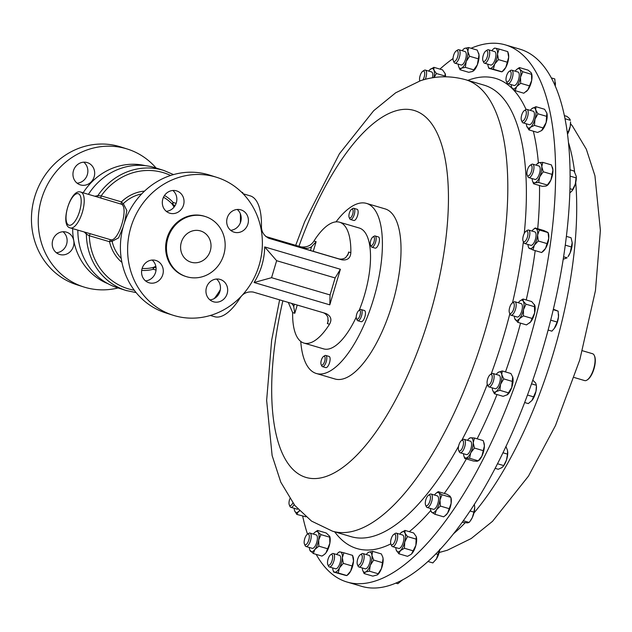<?xml version="1.0" encoding="UTF-8"?>
<svg xmlns="http://www.w3.org/2000/svg" width="632" height="632" viewBox="0 0 632 632"><rect width="100%" height="100%" fill="white"/><g stroke="black" fill="none" stroke-linecap="round" stroke-linejoin="round"><path stroke-width="0.95" d="M83.732 162.171A11.668 10.784 -72.4 0 1 87.279 174.843A11.668 10.784 -72.4 0 1 77.088 183.161M80.485 184.923A11.668 10.784 107.6 0 0 94.129 176.897A11.668 10.784 107.6 0 0 87.335 162.621A11.668 10.784 107.6 0 0 87.145 162.566A11.668 10.784 107.6 0 0 73.502 170.593A11.668 10.784 107.6 0 0 80.296 184.868A11.668 10.784 107.6 0 0 80.485 184.923M62.995 231.739A11.668 10.784 -72.4 0 1 66.542 244.41A11.668 10.784 -72.4 0 1 56.343 252.729M59.74 254.491A11.668 10.784 107.6 0 0 73.391 246.464A11.668 10.784 107.6 0 0 66.597 232.189A11.668 10.784 107.6 0 0 66.407 232.134A11.668 10.784 107.6 0 0 52.764 240.16A11.668 10.784 107.6 0 0 59.558 254.435A11.668 10.784 107.6 0 0 59.74 254.491M240.879 209.848A11.668 10.784 107.6 0 0 227.236 217.874A11.668 10.784 107.6 0 0 234.03 232.149A11.668 10.784 107.6 0 0 234.219 232.213A11.668 10.784 107.6 0 0 247.863 224.186A11.668 10.784 107.6 0 0 241.069 209.903A11.668 10.784 107.6 0 0 240.879 209.848M176.51 190.856A11.668 10.784 107.6 0 0 162.859 198.883A11.668 10.784 107.6 0 0 169.653 213.158A11.668 10.784 107.6 0 0 169.842 213.221A11.668 10.784 107.6 0 0 183.485 205.195A11.668 10.784 107.6 0 0 176.691 190.919A11.668 10.784 107.6 0 0 176.51 190.856M155.764 260.431A11.668 10.784 107.6 0 0 142.121 268.45A11.668 10.784 107.6 0 0 148.915 282.733A11.668 10.784 107.6 0 0 149.105 282.788A11.668 10.784 107.6 0 0 162.748 274.762A11.668 10.784 107.6 0 0 155.954 260.487A11.668 10.784 107.6 0 0 155.764 260.431M220.141 279.415A11.668 10.784 107.6 0 0 206.498 287.442A11.668 10.784 107.6 0 0 213.292 301.717A11.668 10.784 107.6 0 0 213.474 301.78A11.668 10.784 107.6 0 0 227.125 293.754A11.668 10.784 107.6 0 0 220.331 279.478A11.668 10.784 107.6 0 0 220.141 279.415M200.47 230.925A16.329 15.097 107.6 0 0 181.368 242.159A16.329 15.097 107.6 0 0 190.872 262.146A16.329 15.097 107.6 0 0 191.141 262.225A16.329 15.097 107.6 0 0 210.243 250.991A16.329 15.097 107.6 0 0 200.739 231.004A16.329 15.097 107.6 0 0 200.47 230.925M241.566 192.207L242.656 192.515L241.503 192.152M347.047 582.033L361.551 586.306A280 106.697 -73.6 0 0 541.853 352.143A280 106.697 -73.6 0 0 523.162 50.276A280 106.697 -73.6 0 0 519.986 49.193L505.489 44.919A280 106.697 106.4 0 1 537.824 309.372A280 106.697 106.4 0 1 375.337 580.99A280 106.697 106.4 0 1 347.047 582.033A280 106.697 106.4 0 1 316.19 554.383M584.482 380.527A13.999 5.333 -73.6 0 0 584.639 380.583A13.999 5.333 -73.6 0 0 587.096 380.014A13.999 5.333 -73.6 0 0 593.717 368.661A13.999 5.333 -73.6 0 0 594.317 355.54A13.999 5.333 -73.6 0 0 592.713 353.778A13.999 5.333 -73.6 0 0 592.555 353.723A13.999 5.333 -73.6 0 0 592.397 353.683M594.317 355.54L594.586 356.156A13.438 5.119 106.4 0 1 594.009 368.748A13.438 5.119 106.4 0 1 587.657 379.642L587.096 380.014M510.056 313.456A5.609 2.141 106.4 0 1 509.439 312.761A5.609 2.141 106.4 0 1 509.676 307.507A5.609 2.141 106.4 0 1 512.331 302.957A5.609 2.141 106.4 0 1 513.405 302.76A5.609 2.141 106.4 0 1 513.705 308.953A5.609 2.141 106.4 0 1 510.056 313.456M512.331 302.957L513.713 302.049A6.999 2.67 106.4 0 1 514.946 301.764A6.999 2.67 106.4 0 1 515.056 301.796A6.999 2.67 106.4 0 1 515.475 309.372A6.999 2.67 106.4 0 1 510.98 315.186A6.999 2.67 106.4 0 1 510.869 315.147A6.999 2.67 106.4 0 1 510.103 314.278L509.439 312.761M517.087 316.98A6.999 2.67 -73.6 0 0 517.197 317.019A6.999 2.67 -73.6 0 0 521.692 311.213A6.999 2.67 -73.6 0 0 521.266 303.637A6.999 2.67 -73.6 0 0 521.163 303.597A6.999 2.67 -73.6 0 0 521.044 303.565M529.158 175.459A5.609 2.141 106.4 0 1 527.207 175.159A5.609 2.141 106.4 0 1 527.365 170.182A5.609 2.141 106.4 0 1 529.837 165.552A5.609 2.141 106.4 0 1 530.098 165.355A5.609 2.141 106.4 0 1 532.049 168.578A5.609 2.141 106.4 0 1 529.158 175.459M530.098 165.355L531.48 164.439A6.999 2.67 106.4 0 1 532.713 164.154A6.999 2.67 106.4 0 1 533.716 169.85A6.999 2.67 106.4 0 1 530.303 177.055A6.999 2.67 106.4 0 1 528.747 177.584A6.999 2.67 106.4 0 1 527.87 176.676L527.207 175.159M528.747 177.584L534.964 179.417A6.999 2.67 -73.6 0 0 536.521 178.888A6.999 2.67 -73.6 0 0 539.933 171.683A6.999 2.67 -73.6 0 0 538.922 165.987L532.713 164.154M457.821 56.145A5.609 2.141 106.4 0 1 455.53 60.798A5.609 2.141 106.4 0 1 453.334 60.727A5.609 2.141 106.4 0 1 453.428 56.003A5.609 2.141 106.4 0 1 456.225 50.923A5.609 2.141 106.4 0 1 457.821 56.145M456.225 50.923L457.608 50.007A6.999 2.67 106.4 0 1 458.84 49.723A6.999 2.67 106.4 0 1 459.598 56.525A6.999 2.67 106.4 0 1 454.882 63.153A6.999 2.67 106.4 0 1 453.997 62.244L453.334 60.727M454.882 63.153L461.091 64.985A6.999 2.67 -73.6 0 0 465.816 58.357A6.999 2.67 -73.6 0 0 465.057 51.555L458.84 49.723M357.507 559.826A5.609 2.141 106.4 0 1 360.303 554.746A5.609 2.141 106.4 0 1 361.899 559.968A5.609 2.141 106.4 0 1 359.608 564.621A5.609 2.141 106.4 0 1 357.412 564.55A5.609 2.141 106.4 0 1 357.507 559.826M360.303 554.746L361.686 553.837A6.999 2.67 106.4 0 1 362.918 553.545A6.999 2.67 106.4 0 1 363.677 560.347A6.999 2.67 106.4 0 1 358.952 566.975A6.999 2.67 106.4 0 1 358.075 566.067L357.412 564.55M358.952 566.975L365.17 568.808A6.999 2.67 -73.6 0 0 369.894 562.18A6.999 2.67 -73.6 0 0 369.127 555.378L362.918 553.545M509.684 79.537A5.609 2.141 106.4 0 1 506.287 81.204A5.609 2.141 106.4 0 1 507.48 73.565A5.609 2.141 106.4 0 1 509.179 71.4A5.609 2.141 106.4 0 1 511.162 73.273A5.609 2.141 106.4 0 1 509.684 79.537M509.179 71.4L510.561 70.484A6.999 2.67 106.4 0 1 511.794 70.199A6.999 2.67 106.4 0 1 511.193 80.643A6.999 2.67 106.4 0 1 507.836 83.629A6.999 2.67 106.4 0 1 506.959 82.721L506.287 81.204M507.836 83.629L514.053 85.462A6.999 2.67 -73.6 0 0 517.411 82.476A6.999 2.67 -73.6 0 0 518.011 72.032L511.794 70.199M305.643 536.434A5.609 2.141 106.4 0 1 307.35 534.269A5.609 2.141 106.4 0 1 309.325 536.149A5.609 2.141 106.4 0 1 307.847 542.406A5.609 2.141 106.4 0 1 304.458 544.073A5.609 2.141 106.4 0 1 305.643 536.434M307.35 534.269L308.732 533.361A6.999 2.67 106.4 0 1 309.957 533.068A6.999 2.67 106.4 0 1 309.356 543.512A6.999 2.67 106.4 0 1 305.999 546.498A6.999 2.67 106.4 0 1 305.122 545.59L304.458 544.073M305.999 546.498L312.216 548.331A6.999 2.67 -73.6 0 0 315.573 545.345A6.999 2.67 -73.6 0 0 316.174 534.909L309.957 533.068M328.363 558.269A5.609 2.141 106.4 0 1 330.678 554.714A5.609 2.141 106.4 0 1 332.598 556.01A5.609 2.141 106.4 0 1 331.8 561.453A5.609 2.141 106.4 0 1 327.787 564.518A5.609 2.141 106.4 0 1 328.363 558.269M330.678 554.714L332.061 553.798A6.999 2.67 106.4 0 1 333.293 553.514A6.999 2.67 106.4 0 1 333.459 562.211A6.999 2.67 106.4 0 1 329.335 566.943A6.999 2.67 106.4 0 1 328.458 566.035L327.787 564.518M329.335 566.943L335.553 568.776A6.999 2.67 -73.6 0 0 339.676 564.044A6.999 2.67 -73.6 0 0 339.51 555.346L333.293 553.514M486.964 57.702A5.609 2.141 106.4 0 1 482.959 60.759A5.609 2.141 106.4 0 1 483.527 54.518A5.609 2.141 106.4 0 1 485.85 50.955A5.609 2.141 106.4 0 1 487.762 52.251A5.609 2.141 106.4 0 1 486.964 57.702M485.85 50.955L487.233 50.047A6.999 2.67 106.4 0 1 488.457 49.762A6.999 2.67 106.4 0 1 488.623 58.46A6.999 2.67 106.4 0 1 484.499 63.184A6.999 2.67 106.4 0 1 483.622 62.284L482.959 60.759M484.499 63.184L490.716 65.025A6.999 2.67 -73.6 0 0 494.84 60.293A6.999 2.67 -73.6 0 0 494.674 51.595L488.457 49.762M458.445 449.723A5.609 2.141 106.4 0 1 459.029 444.565A5.609 2.141 106.4 0 1 461.526 440.528A5.609 2.141 106.4 0 1 463.406 441.626A5.609 2.141 106.4 0 1 461.913 448.87A5.609 2.141 106.4 0 1 458.635 450.332A5.609 2.141 106.4 0 1 458.445 449.723M461.526 440.528L462.908 439.611A6.999 2.67 106.4 0 1 464.141 439.327A6.999 2.67 106.4 0 1 465.247 440.994A6.999 2.67 106.4 0 1 463.999 448.791A6.999 2.67 106.4 0 1 460.175 452.757A6.999 2.67 106.4 0 1 459.298 451.848L458.635 450.332M460.175 452.757L466.392 454.59A6.999 2.67 -73.6 0 0 470.208 450.624A6.999 2.67 -73.6 0 0 471.464 442.827A6.999 2.67 -73.6 0 0 470.35 441.16L464.141 439.327M425.289 503.262A5.609 2.141 106.4 0 1 428.488 495.243A5.609 2.141 106.4 0 1 430.479 497.526A5.609 2.141 106.4 0 1 428.528 504.178A5.609 2.141 106.4 0 1 425.597 505.047A5.609 2.141 106.4 0 1 425.289 503.262M428.488 495.243L429.871 494.327A6.999 2.67 106.4 0 1 431.095 494.042A6.999 2.67 106.4 0 1 432.351 497.179A6.999 2.67 106.4 0 1 430.558 504.36A6.999 2.67 106.4 0 1 427.137 507.472A6.999 2.67 106.4 0 1 426.26 506.564L425.597 505.047M427.137 507.472L433.354 509.305A6.999 2.67 -73.6 0 0 436.775 506.192A6.999 2.67 -73.6 0 0 438.569 499.011A6.999 2.67 -73.6 0 0 437.312 495.875L431.095 494.042M390.71 540.984A5.609 2.141 106.4 0 1 393.807 534.372A5.609 2.141 106.4 0 1 395.703 538.069A5.609 2.141 106.4 0 1 393.483 543.82A5.609 2.141 106.4 0 1 390.916 544.176A5.609 2.141 106.4 0 1 390.71 540.984M393.807 534.372L395.19 533.463A6.999 2.67 106.4 0 1 396.422 533.179A6.999 2.67 106.4 0 1 397.552 538.069A6.999 2.67 106.4 0 1 392.456 546.601A6.999 2.67 106.4 0 1 391.579 545.692L390.916 544.176M392.456 546.601L398.673 548.434A6.999 2.67 -73.6 0 0 403.769 539.902A6.999 2.67 -73.6 0 0 402.639 535.012L396.422 533.179M419.774 80.959A5.609 2.141 106.4 0 1 419.624 77.91A5.609 2.141 106.4 0 1 422.721 71.297A5.609 2.141 106.4 0 1 424.617 74.987A5.609 2.141 106.4 0 1 422.911 79.987M422.721 71.297L424.104 70.381A6.999 2.67 106.4 0 1 425.336 70.097A6.999 2.67 106.4 0 1 426.466 74.995A6.999 2.67 106.4 0 1 425.289 79.34M432.517 77.807A6.999 2.67 -73.6 0 0 432.683 76.828A6.999 2.67 -73.6 0 0 431.553 71.93L425.336 70.097M487.485 384.698A5.609 2.141 106.4 0 1 487.359 384.454A5.609 2.141 106.4 0 1 487.596 379.2A5.609 2.141 106.4 0 1 490.25 374.65A5.609 2.141 106.4 0 1 491.815 374.91A5.609 2.141 106.4 0 1 491.072 382.115A5.609 2.141 106.4 0 1 487.485 384.698M490.25 374.65L491.633 373.741A6.999 2.67 106.4 0 1 492.865 373.449A6.999 2.67 106.4 0 1 493.584 374.057A6.999 2.67 106.4 0 1 493.079 382.012A6.999 2.67 106.4 0 1 488.899 386.879A6.999 2.67 106.4 0 1 488.181 386.278A6.999 2.67 106.4 0 1 488.023 385.97L487.359 384.454M488.899 386.879L495.117 388.712A6.999 2.67 -73.6 0 0 499.296 383.845A6.999 2.67 -73.6 0 0 499.801 375.89A6.999 2.67 -73.6 0 0 499.075 375.282L492.865 373.449M524.331 241.78A5.609 2.141 106.4 0 1 523.091 241.061A5.609 2.141 106.4 0 1 523.328 235.807A5.609 2.141 106.4 0 1 525.982 231.257A5.609 2.141 106.4 0 1 526.432 231.043A5.609 2.141 106.4 0 1 527.752 235.704A5.609 2.141 106.4 0 1 524.331 241.78M525.982 231.257L527.365 230.348A6.999 2.67 106.4 0 1 527.925 230.072A6.999 2.67 106.4 0 1 528.597 230.056A6.999 2.67 106.4 0 1 529.395 236.708A6.999 2.67 106.4 0 1 525.303 243.47A6.999 2.67 106.4 0 1 524.631 243.486A6.999 2.67 106.4 0 1 523.754 242.577L523.091 241.061M524.631 243.486L530.848 245.319A6.999 2.67 -73.6 0 0 531.52 245.303A6.999 2.67 -73.6 0 0 535.612 238.548A6.999 2.67 -73.6 0 0 534.814 231.889L528.597 230.056M524.141 119.875A5.609 2.141 106.4 0 1 521.447 120.396A5.609 2.141 106.4 0 1 523.343 111.603A5.609 2.141 106.4 0 1 524.339 110.592A5.609 2.141 106.4 0 1 526.33 113.112A5.609 2.141 106.4 0 1 524.141 119.875M524.339 110.592L525.721 109.676A6.999 2.67 106.4 0 1 526.954 109.391A6.999 2.67 106.4 0 1 528.107 114.139A6.999 2.67 106.4 0 1 525.468 121.265A6.999 2.67 106.4 0 1 522.996 122.821A6.999 2.67 106.4 0 1 522.119 121.913L521.447 120.396M522.996 122.821L529.213 124.654A6.999 2.67 -73.6 0 0 531.686 123.098A6.999 2.67 -73.6 0 0 534.324 115.98A6.999 2.67 -73.6 0 0 533.171 111.224L526.954 109.391M292.829 502.938A5.609 2.141 106.4 0 1 291.984 504.368A5.609 2.141 106.4 0 1 289.298 504.881A5.609 2.141 106.4 0 1 289.835 498.727M294.077 504.549A6.999 2.67 106.4 0 1 293.319 505.758A6.999 2.67 106.4 0 1 290.839 507.306A6.999 2.67 106.4 0 1 289.962 506.398L289.298 504.881M156.08 168.009A72.325 66.866 107.6 0 0 127.466 149.073L120.649 146.916A72.325 66.866 107.6 0 0 119.48 146.561A72.325 66.866 107.6 0 0 34.879 196.315A72.325 66.866 107.6 0 0 76.986 284.811L83.803 286.975A72.325 66.866 107.6 0 0 84.972 287.331A72.325 66.866 107.6 0 0 118.097 287.955M127.466 149.073A72.325 66.866 107.6 0 0 126.297 148.718A72.325 66.866 107.6 0 0 41.688 198.472A72.325 66.866 107.6 0 0 83.803 286.975M145.336 165.655A62.062 57.386 107.6 0 0 83.155 192.8M72.664 228.626A62.062 57.386 107.6 0 0 107.954 283.697M358.842 310.581L360.066 309.767A5.83 2.22 106.4 0 1 361.093 309.53A5.83 2.22 106.4 0 1 361.196 309.569A5.83 2.22 106.4 0 1 361.528 315.897A5.83 2.22 106.4 0 1 357.791 320.716A5.83 2.22 106.4 0 1 357.68 320.677A5.83 2.22 106.4 0 1 357.056 319.966L356.472 318.615A4.598 1.754 106.4 0 1 356.669 314.309A4.598 1.754 106.4 0 1 358.842 310.581A4.598 1.754 106.4 0 1 359.734 310.423A4.598 1.754 106.4 0 1 359.956 315.526A4.598 1.754 106.4 0 1 356.962 319.184A4.598 1.754 106.4 0 1 356.472 318.615M361.006 321.664A5.83 2.22 -73.6 0 0 361.117 321.704A5.83 2.22 -73.6 0 0 364.854 316.877A5.83 2.22 -73.6 0 0 364.522 310.549A5.83 2.22 -73.6 0 0 364.419 310.51A5.83 2.22 -73.6 0 0 364.308 310.486M372.848 237.008L374.073 236.202A5.83 2.22 106.4 0 1 375.1 235.965A5.83 2.22 106.4 0 1 376.111 239.433A5.83 2.22 106.4 0 1 374.342 245.129A5.83 2.22 106.4 0 1 371.798 247.152A5.83 2.22 106.4 0 1 371.063 246.393L370.478 245.05A4.598 1.754 106.4 0 1 371.648 238.422A4.598 1.754 106.4 0 1 372.848 237.008A4.598 1.754 106.4 0 1 374.476 238.73A4.598 1.754 106.4 0 1 373.054 244.047A4.598 1.754 106.4 0 1 370.478 245.05M371.798 247.152L375.124 248.131A5.83 2.22 -73.6 0 0 377.667 246.109A5.83 2.22 -73.6 0 0 379.437 240.421A5.83 2.22 -73.6 0 0 378.426 236.945L375.1 235.965M323.505 356.488L324.73 355.682A5.83 2.22 106.4 0 1 325.757 355.445A5.83 2.22 106.4 0 1 326.752 359.047A5.83 2.22 106.4 0 1 322.454 366.631A5.83 2.22 106.4 0 1 321.72 365.873L321.127 364.53A4.598 1.754 106.4 0 1 320.922 362.278A4.598 1.754 106.4 0 1 323.505 356.488A4.598 1.754 106.4 0 1 325.101 359.15A4.598 1.754 106.4 0 1 323.331 364.119A4.598 1.754 106.4 0 1 321.127 364.53M322.454 366.631L325.78 367.611A5.83 2.22 -73.6 0 0 330.078 360.035A5.83 2.22 -73.6 0 0 329.082 356.424L325.757 355.445M351.518 209.358L352.743 208.544A5.83 2.22 106.4 0 1 353.77 208.307A5.83 2.22 106.4 0 1 354.765 211.918A5.83 2.22 106.4 0 1 350.468 219.494A5.83 2.22 106.4 0 1 349.733 218.743L349.141 217.392A4.598 1.754 106.4 0 1 348.935 215.149A4.598 1.754 106.4 0 1 351.518 209.358A4.598 1.754 106.4 0 1 353.114 212.012A4.598 1.754 106.4 0 1 351.345 216.981A4.598 1.754 106.4 0 1 349.141 217.392M350.468 219.494L353.794 220.481A5.83 2.22 -73.6 0 0 358.091 212.897A5.83 2.22 -73.6 0 0 357.096 209.287L353.77 208.307M336.019 221.872A88.67 33.788 106.4 0 1 336.564 221.153A88.67 33.788 106.4 0 1 366.521 203.409L385.141 208.9A88.67 33.788 106.4 0 1 399.558 270.543A88.67 33.788 106.4 0 1 364.925 361.235A88.67 33.788 106.4 0 1 334.968 378.987L316.348 373.496A88.67 33.788 106.4 0 1 300.753 341.43M366.521 203.409A88.67 33.788 106.4 0 1 380.938 265.045A88.67 33.788 106.4 0 1 346.304 355.745A88.67 33.788 106.4 0 1 316.348 373.496M204.808 216.381A31.505 29.127 -72.4 0 1 205.321 216.539A31.505 29.127 -72.4 0 1 223.665 255.091A31.505 29.127 -72.4 0 1 186.803 276.769A31.505 29.127 -72.4 0 1 186.29 276.618A31.505 29.127 -72.4 0 1 167.946 238.059A31.505 29.127 -72.4 0 1 204.808 216.381M186.29 276.618L185.476 276.358A31.505 29.127 -72.4 0 1 167.132 237.798A31.505 29.127 -72.4 0 1 203.994 216.12A31.505 29.127 -72.4 0 1 204.507 216.278L205.321 216.539M215.654 177.007A72.325 66.866 -72.4 0 1 216.823 177.371A72.325 66.866 -72.4 0 1 258.938 265.875A72.325 66.866 -72.4 0 1 174.329 315.629A72.325 66.866 -72.4 0 1 173.16 315.265A72.325 66.866 -72.4 0 1 131.045 226.77A72.325 66.866 -72.4 0 1 215.654 177.007M216.823 177.371L209.619 175.088A72.325 66.866 107.6 0 0 208.449 174.732A72.325 66.866 107.6 0 0 123.848 224.486A72.325 66.866 107.6 0 0 165.955 312.99L173.16 315.265M175.19 205.44L173.302 204.879L174.298 206.798M155.906 266.641L154.674 267.36A2.244 2.236 14.6 0 0 153.473 267.368L155.835 266.277M134.276 290.23A60.664 56.09 -72.4 0 1 89.302 235.744A2.244 0.853 -73.6 0 1 90.66 233.84L70.31 227.939A18.668 7.11 106.4 0 1 70.263 227.923M123.043 227.291L118.626 237.837L112.101 241.313A2.244 1.809 97 0 0 110.892 239.812C118.887 241.227 128.881 207.707 121.494 204.239L96.704 196.797M88.417 194.348A62.908 58.16 -72.4 0 1 154.429 167.504A62.908 58.16 -72.4 0 1 155.448 167.812L163.957 170.506A62.908 58.16 -72.4 0 0 162.938 170.198A62.908 58.16 -72.4 0 0 97.834 195.651L101.175 195.904A2.244 0.853 -73.6 0 0 101.27 198.274M174.053 207.106L172.299 204.223A2.244 0.75 137.9 0 1 173.176 202.501L176.131 203.37M307.515 534.159A280 106.697 106.4 0 1 302.673 516.131M439.912 69.109A280 106.697 106.4 0 1 453.041 58.555M471.061 48.261A280 106.697 106.4 0 1 477.2 45.954A280 106.697 106.4 0 1 505.489 44.919M329.793 304.845L254.096 282.512C260.882 271.642 264.421 259.784 264.697 246.93L340.395 269.264L329.793 304.845L330.062 294.947L335.134 277.954L276.634 260.7L271.57 277.693L330.062 294.947M323.434 348.825A63.003 24.008 -73.6 0 0 323.608 348.872A63.003 24.008 -73.6 0 0 356.219 317.146M359.189 310.352A63.003 24.008 -73.6 0 0 359.434 228.081A63.003 24.008 -73.6 0 0 359.26 228.026A63.003 24.008 -73.6 0 0 359.087 227.978M250.003 195.794A63.003 24.008 106.4 0 1 250.177 195.849A63.003 24.008 106.4 0 1 250.351 195.896A63.003 24.008 106.4 0 1 261.458 226.335C261.364 231.794 263.923 235.807 269.129 238.375L341.967 259.863C347.513 260.487 350.468 258.101 350.839 252.705A63.003 24.008 -73.6 0 0 339.732 222.267A63.003 24.008 -73.6 0 0 339.558 222.211A63.003 24.008 -73.6 0 0 313.962 241.021C311.062 245.603 306.725 247.547 300.95 246.875L265.772 236.494M242.656 192.515L243.178 193.827M240.318 213.655A63.003 24.008 106.4 0 1 240.35 222.796M220.331 289.693A63.003 24.008 106.4 0 1 214.272 298.549M288.318 302.42L292.632 312.579A63.003 24.008 -73.6 0 0 303.739 343.01A63.003 24.008 -73.6 0 0 303.913 343.065A63.003 24.008 -73.6 0 0 329.509 324.255C332.148 319.587 330.963 316.008 325.97 313.527L253.132 292.039C247.388 291.352 243.051 293.303 240.12 297.885A63.003 24.008 106.4 0 1 214.525 316.695A63.003 24.008 106.4 0 1 214.351 316.648M552.463 167.472A10.491 3.997 106.4 0 1 552.542 167.693A10.491 3.997 106.4 0 1 552.929 170A10.491 3.997 106.4 0 1 550.883 180.065A10.491 3.997 106.4 0 1 547.328 185.374L546.048 186.061L542.272 186.337L533.598 183.778L532.586 181.226M382.747 557.084L383.079 558.641A10.491 3.997 106.4 0 1 381.452 568.555L383.079 558.641A10.491 3.997 -73.6 0 0 382.747 557.084A10.491 3.997 -73.6 0 0 382.708 556.966M377.533 574.764L381.452 568.555A10.491 3.997 106.4 0 1 377.533 574.764A10.491 3.997 106.4 0 1 377.438 574.836M315.123 532.12L317.556 530.438L326.231 532.997L329.683 536.284L329.841 543.322A10.491 3.997 106.4 0 1 326.001 552.771L329.841 543.322A10.491 3.997 -73.6 0 0 329.793 536.615A10.491 3.997 -73.6 0 0 329.714 536.402M324.579 554.288L326.001 552.771A10.491 3.997 106.4 0 1 324.579 554.288A10.491 3.997 106.4 0 1 324.421 554.406M493.363 69.236L489.847 68.398A10.491 3.997 -73.6 0 0 494.674 64.053L493.363 69.236L502.029 71.795L505.829 67.347L508.673 57.251L507.725 51.611L508.294 53.301A10.491 3.997 106.4 0 1 508.673 57.251A10.491 3.997 106.4 0 1 505.829 67.347A10.491 3.997 106.4 0 1 503.08 70.981L502.021 71.819L501.01 71.693L488.828 68.296L488.26 66.605A10.491 3.997 -73.6 0 0 489.847 68.398L488.828 68.296M444.999 515.831L447.598 513.105L451.13 503.349L450.932 497.582A10.491 3.997 106.4 0 1 451.13 503.349A10.491 3.997 106.4 0 1 447.598 513.105A10.491 3.997 106.4 0 1 445.718 515.262L443.625 516.834L434.95 514.274L431.798 512.347L431.127 511.154M445.149 73.596A10.491 3.997 106.4 0 1 445.165 73.636A10.491 3.997 106.4 0 1 445.576 76.772M512.671 376.933A10.491 3.997 106.4 0 1 512.694 376.988A10.491 3.997 106.4 0 1 512.915 377.857A10.491 3.997 106.4 0 1 511.738 387.527A10.491 3.997 106.4 0 1 507.48 394.668A10.491 3.997 106.4 0 1 507.449 394.7L503.112 396.327L494.445 393.768L492.66 390.3A10.491 3.997 -73.6 0 0 495.915 391.674L494.445 393.768M546.775 112.891A10.491 3.997 106.4 0 1 546.783 112.93A10.491 3.997 106.4 0 1 546.862 113.175A10.491 3.997 106.4 0 1 546.135 122.521A10.491 3.997 106.4 0 1 541.616 130.571A10.491 3.997 106.4 0 1 541.569 130.611A10.491 3.997 106.4 0 1 541.545 130.634M527.997 244.481A10.491 3.997 -73.6 0 0 528.392 246.907A10.491 3.997 -73.6 0 0 529.624 248.573A10.491 3.997 -73.6 0 0 534.38 245.121A10.491 3.997 -73.6 0 0 537.587 235.151A10.491 3.997 -73.6 0 0 536.039 228.634A10.491 3.997 -73.6 0 0 533.606 229.226L535.178 227.986L543.852 230.538L548.062 232.505L548.426 233.595A10.491 3.997 106.4 0 1 548.742 238.446A10.491 3.997 106.4 0 1 545.534 248.416A10.491 3.997 106.4 0 1 543.212 251.275L541.64 252.523L532.966 249.964L528.763 247.926M416.251 536.718L416.251 536.702A10.491 3.997 106.4 0 1 416.251 536.718A10.491 3.997 106.4 0 1 415.872 545.345A10.491 3.997 106.4 0 1 411.543 553.94A10.491 3.997 106.4 0 1 411.037 554.39A10.491 3.997 106.4 0 1 411.005 554.422L407.506 556.334L398.832 553.774L396.232 550.077M474.482 438.023L473.218 442.677L474.442 448.064L470.761 452.804L469.568 458.279L465.91 457.995A10.491 3.997 -73.6 0 0 470.761 452.804A10.491 3.997 -73.6 0 0 473.218 442.677A10.491 3.997 -73.6 0 0 470.832 437.747L474.482 438.023L483.156 440.583L483.97 442.866A10.491 3.997 106.4 0 1 484.381 445.971A10.491 3.997 106.4 0 1 481.916 456.091A10.491 3.997 106.4 0 1 478.756 460.546L477.073 461.289L473.415 461.012L464.741 458.453L463.935 456.17A10.491 3.997 -73.6 0 0 465.91 457.995L464.741 458.453M352.553 555.362L353.509 561.011A10.491 3.997 106.4 0 1 350.665 571.099L353.509 561.011A10.491 3.997 -73.6 0 0 353.13 557.053L352.553 555.362L343.887 552.803L342.354 557.716A10.491 3.997 -73.6 0 0 340.372 551.965L343.887 552.803M338.191 572.987L334.683 572.15A10.491 3.997 -73.6 0 0 339.51 567.812L338.191 572.987L346.865 575.547L350.665 571.099A10.491 3.997 106.4 0 1 347.908 574.733L346.857 575.57L345.838 575.444L333.657 572.055L333.088 570.356A10.491 3.997 -73.6 0 0 334.683 572.15L333.657 572.055M531.552 73.533A10.491 3.997 106.4 0 1 531.623 73.739A10.491 3.997 106.4 0 1 531.67 80.446A10.491 3.997 106.4 0 1 527.838 89.902A10.491 3.997 106.4 0 1 526.409 91.419A10.491 3.997 106.4 0 1 526.259 91.537M478.629 53.143A10.491 3.997 106.4 0 1 478.669 53.262A10.491 3.997 106.4 0 1 479.001 54.818A10.491 3.997 106.4 0 1 477.373 64.733A10.491 3.997 106.4 0 1 473.455 70.942A10.491 3.997 106.4 0 1 473.368 71.013M534.751 305.224A10.491 3.997 106.4 0 1 534.775 305.303A10.491 3.997 106.4 0 1 534.625 312.966A10.491 3.997 106.4 0 1 530.524 322.036A10.491 3.997 106.4 0 1 529.561 322.976A10.491 3.997 106.4 0 1 529.482 323.039M126.993 290.76A62.908 58.16 -72.4 0 1 125.973 290.451L117.473 287.757A62.908 58.16 -72.4 0 1 77.855 230.159M170.624 175.467A60.664 56.09 -72.4 0 0 163.111 172.599A60.664 56.09 -72.4 0 0 101.175 195.904L121.407 201.877A2.244 0.427 -134.1 0 0 123.335 203.63L126.85 210.606L124.48 222.527M121.233 258.448A37.841 34.981 -72.4 0 1 112.101 241.313A2.244 0.458 -12.8 0 0 109.526 241.716L89.302 235.744L86.363 234.117L84.34 232.07M156.033 270.077L153.276 269.264A2.244 0.735 75.1 0 1 153.473 267.368A37.841 34.981 -72.4 0 1 142.137 268.41M94.855 196.252L97.834 195.651A2.244 2.03 92.9 0 1 96.19 196.647M237.245 209.468A11.668 10.784 -72.4 0 1 240.626 222.006A11.668 10.784 -72.4 0 1 230.648 230.309M172.868 190.477A11.668 10.784 -72.4 0 1 176.257 203.014A11.668 10.784 -72.4 0 1 166.271 211.317M152.13 260.052A11.668 10.784 -72.4 0 1 155.512 272.582A11.668 10.784 -72.4 0 1 145.534 280.885M216.507 279.036A11.668 10.784 -72.4 0 1 219.889 291.573A11.668 10.784 -72.4 0 1 209.911 299.876M164.486 195.501A40.006 36.988 -72.4 0 1 173.176 202.501A2.244 0.853 106.4 0 0 173.302 204.879A2.244 2.236 18.2 0 1 172.299 204.223A37.841 34.981 -72.4 0 0 163.483 197.263M85.612 232.45A2.244 2.022 -58 0 1 86.363 234.117A62.908 58.16 -72.4 0 0 125.973 290.451L136.141 292.624M141.655 193.945A37.841 34.981 -72.4 0 0 123.335 203.63A2.244 1.801 -62.7 0 1 121.494 204.239A2.244 0.853 -73.6 0 1 121.407 201.877A40.006 36.988 -72.4 0 1 144.507 191.117M313.259 251.315L316.126 241.708L311.592 246.678A9.33 8.627 -72.4 0 1 304.371 247.957L265.906 236.605M291.463 303.344A9.33 8.627 -72.4 0 1 293.73 306.607L294.796 313.259L297.245 305.051M268.047 237.972L338.555 258.78A9.33 8.627 107.6 0 0 345.775 257.5L348.335 253.764L348.682 252.018L350.839 252.705M329.509 324.255L327.352 323.568L328.016 321.933L327.913 317.43A9.33 8.627 107.6 0 0 323.552 312.808M254.096 282.512L271.57 277.693M264.697 246.93L276.634 260.7M340.395 269.264L335.134 277.954M290.839 507.306L297.056 509.139A6.999 2.67 -73.6 0 0 297.893 509.068M294.196 508.302A10.491 3.997 -73.6 0 0 294.52 510.482A10.491 3.997 -73.6 0 0 294.599 510.727A10.491 3.997 -73.6 0 0 298.304 511.77L296.779 514.393L294.52 510.482M299.631 510.933L298.304 511.77A10.491 3.997 -73.6 0 0 299.386 510.672M305.904 516.802L296.779 514.393M526.353 123.809A10.491 3.997 -73.6 0 0 526.677 125.989A10.491 3.997 -73.6 0 0 526.748 126.234A10.491 3.997 -73.6 0 0 530.461 127.277L528.937 129.9L526.677 125.989M534.98 119.227L534.467 125.397L530.461 127.277A10.491 3.997 -73.6 0 0 534.98 119.227A10.491 3.997 -73.6 0 0 535.707 109.889L537.966 113.8L534.98 119.227M530.311 110.379A10.491 3.997 -73.6 0 1 531.923 108.593L535.928 106.705L535.707 109.889A10.491 3.997 -73.6 0 0 531.962 108.562A10.491 3.997 -73.6 0 0 531.923 108.593L531.962 108.562M535.928 106.705L544.602 109.265L546.862 113.175L546.135 122.521L541.569 130.611M541.616 130.571L537.611 132.459L528.937 129.9M546.641 116.351L537.966 113.8M543.141 127.948L534.467 125.397M535.178 227.986L539.38 230.024L537.587 235.151L538.274 241.013L534.38 245.121L532.966 249.964M533.606 229.226A10.491 3.997 -73.6 0 0 531.954 231.051M539.38 230.024L548.055 232.584L548.742 238.446L545.534 248.416L541.64 252.523M546.949 243.573L538.274 241.013M512.694 376.988L510.909 373.52L502.235 370.96L498.277 372.327A10.491 3.997 -73.6 0 0 497.874 372.619A10.491 3.997 -73.6 0 0 496.223 374.444M502.235 370.96L501.761 374.571L503.767 378.9L500.576 384.24L499.873 390.307L495.915 391.674A10.491 3.997 -73.6 0 0 500.576 384.24A10.491 3.997 -73.6 0 0 501.761 374.571A10.491 3.997 -73.6 0 0 498.277 372.327L497.874 372.619M492.257 387.874A10.491 3.997 -73.6 0 0 492.431 389.43A10.491 3.997 -73.6 0 0 492.66 390.3M512.655 376.893L511.738 387.527L507.069 394.961M508.547 392.867L499.873 390.307M512.441 381.459L503.767 378.9M433.955 77.586A10.491 3.997 -73.6 0 0 433.9 70.049L436.404 73.502L434.081 77.57M433.9 70.049A10.491 3.997 -73.6 0 0 430.345 69.267A10.491 3.997 -73.6 0 0 429.839 69.718L433.876 67.324L433.9 70.049M429.839 69.718A10.491 3.997 -73.6 0 0 428.694 71.092M433.876 67.324L442.55 69.883L445.157 73.62M445.054 73.336L445.149 76.772M445.078 76.053L436.404 73.502M395.822 547.596A10.491 3.997 -73.6 0 0 396.217 550.022A10.491 3.997 -73.6 0 0 396.327 550.322A10.491 3.997 -73.6 0 0 400.388 550.654A10.491 3.997 -73.6 0 0 404.717 542.051A10.491 3.997 -73.6 0 0 404.986 533.124A10.491 3.997 -73.6 0 0 401.431 532.341A10.491 3.997 -73.6 0 0 400.925 532.792L404.962 530.406L404.986 533.124L407.49 536.576L404.717 542.051L404.425 548.26L400.388 550.654L398.832 553.774M400.925 532.792A10.491 3.997 -73.6 0 0 399.78 534.166M416.243 536.702L415.872 545.345L411.543 553.94M416.14 536.418L413.636 532.966L404.962 530.406M413.099 550.82L404.425 548.26M416.164 539.136L407.49 536.576M430.495 508.46A10.491 3.997 -73.6 0 0 430.898 510.893A10.491 3.997 -73.6 0 0 431.798 512.347A10.491 3.997 -73.6 0 0 436.436 509.811A10.491 3.997 -73.6 0 0 439.975 500.054A10.491 3.997 -73.6 0 0 438.869 492.834L438.197 491.641L446.871 494.2L450.024 496.128L450.703 497.321L442.029 494.761L438.869 492.834A10.491 3.997 -73.6 0 0 436.112 493.213A10.491 3.997 -73.6 0 0 434.461 495.038M436.112 493.213L438.197 491.641M442.029 494.761L439.975 500.054L440.409 506.082L436.436 509.811L434.95 514.274M449.076 508.642L440.409 506.082M469.663 438.205L470.832 437.747A10.491 3.997 -73.6 0 0 469.149 438.489A10.491 3.997 -73.6 0 0 467.498 440.314M463.533 453.744A10.491 3.997 -73.6 0 0 463.935 456.17M483.622 441.839L484.381 445.971L481.916 456.091L478.242 460.831L469.568 458.279M483.117 450.624L474.442 448.064M487.857 64.18A10.491 3.997 -73.6 0 0 488.26 66.605M497.518 53.965L498.474 59.606L494.674 64.053A10.491 3.997 -73.6 0 0 497.518 53.965A10.491 3.997 -73.6 0 0 495.543 48.214L499.051 49.051L497.518 53.965M494.516 48.111L495.543 48.214A10.491 3.997 -73.6 0 0 493.474 48.925A10.491 3.997 -73.6 0 0 491.822 50.75M507.725 51.611L499.051 49.051M507.148 62.165L498.474 59.606M338.302 552.684L339.36 551.839L340.372 551.965A10.491 3.997 -73.6 0 0 338.302 552.684A10.491 3.997 -73.6 0 0 336.659 554.501M332.693 567.931A10.491 3.997 -73.6 0 0 333.088 570.356M343.302 563.365L342.354 557.716A10.491 3.997 -73.6 0 1 339.51 567.812L343.302 563.365L351.977 565.924M309.356 547.494A10.491 3.997 -73.6 0 0 309.759 549.919A10.491 3.997 -73.6 0 0 310.359 551.072A10.491 3.997 -73.6 0 0 314.847 549.485A10.491 3.997 -73.6 0 0 318.678 540.028A10.491 3.997 -73.6 0 0 318.03 532.168L320.985 534.625L318.678 540.028L318.86 546.167L314.847 549.485L313.314 553.529L309.83 550.124M317.556 530.438L318.03 532.168A10.491 3.997 -73.6 0 0 314.973 532.239A10.491 3.997 -73.6 0 0 313.543 533.756A10.491 3.997 -73.6 0 0 313.322 534.064M324.177 554.604L321.988 556.089L313.314 553.529M327.534 548.726L318.86 546.167M329.659 537.176L320.985 534.625M511.193 84.617A10.491 3.997 -73.6 0 0 511.588 87.05A10.491 3.997 -73.6 0 0 512.197 88.204L511.667 87.256M512.197 88.204A10.491 3.997 -73.6 0 0 516.684 86.616L515.151 90.66L512.197 88.204M520.515 77.159L520.697 83.298L516.684 86.616A10.491 3.997 -73.6 0 0 520.515 77.159A10.491 3.997 -73.6 0 0 519.867 69.291L522.822 71.748L520.515 77.159M516.96 69.251L519.393 67.569L519.867 69.291A10.491 3.997 -73.6 0 0 516.802 69.37A10.491 3.997 -73.6 0 0 515.38 70.887A10.491 3.997 -73.6 0 0 515.159 71.195M519.393 67.569L528.068 70.128L531.022 72.585L531.52 73.415L531.67 80.446L527.838 89.902L523.825 93.22L515.151 90.66M531.496 74.307L522.822 71.748M529.371 85.857L520.697 83.298M371.916 555.354A10.491 3.997 -73.6 0 0 368.772 552.186L372.651 551.357L371.916 555.354L373.67 560.078L370.297 565.261L369.404 571.178L365.525 572.007L364.127 573.564L362.713 570.396A10.491 3.997 -73.6 0 0 365.525 572.007A10.491 3.997 -73.6 0 0 370.297 565.261A10.491 3.997 -73.6 0 0 371.916 555.354M367.927 552.716L368.772 552.186A10.491 3.997 -73.6 0 0 367.927 552.716A10.491 3.997 -73.6 0 0 366.276 554.541M362.318 567.971A10.491 3.997 -73.6 0 0 362.381 568.84A10.491 3.997 -73.6 0 0 362.713 570.396M377.383 574.883L372.801 576.123L364.127 573.564M382.644 556.792L381.325 553.916L372.651 551.357M378.078 573.738L369.404 571.178M382.344 562.638L373.67 560.078M458.239 64.14A10.491 3.997 -73.6 0 0 458.303 65.017A10.491 3.997 -73.6 0 0 458.635 66.573A10.491 3.997 -73.6 0 0 461.455 68.185L460.057 69.741L458.674 66.692M461.455 68.185A10.491 3.997 -73.6 0 0 466.219 61.438L465.334 67.355L461.455 68.185M467.846 51.524L469.592 56.256L466.219 61.438A10.491 3.997 -73.6 0 0 467.846 51.524A10.491 3.997 -73.6 0 0 464.702 48.356L468.581 47.534L467.846 51.524M463.849 48.893L464.702 48.356A10.491 3.997 -73.6 0 0 463.849 48.893A10.491 3.997 -73.6 0 0 462.197 50.718M468.581 47.534L477.255 50.094L479.001 54.818L477.373 64.733L472.61 71.471L468.731 72.301L460.057 69.741M478.266 58.808L469.592 56.256M474.008 69.915L465.334 67.355M532.112 178.572A10.491 3.997 -73.6 0 0 532.112 178.698A10.491 3.997 -73.6 0 0 532.507 181.005A10.491 3.997 -73.6 0 0 534.893 182.767L533.598 183.778M539.728 176.77L538.669 182.49L534.893 182.767A10.491 3.997 -73.6 0 0 539.728 176.77A10.491 3.997 -73.6 0 0 541.774 166.706L543.259 171.785L539.728 176.77M541.774 166.706A10.491 3.997 -73.6 0 0 538.993 162.637L542.777 162.361L541.774 166.706M537.698 163.649L538.993 162.637A10.491 3.997 -73.6 0 0 537.721 163.325A10.491 3.997 -73.6 0 0 536.07 165.15M542.777 162.361L551.444 164.92L552.929 170L550.883 180.065L547.344 185.05L538.669 182.49M551.933 174.345L543.259 171.785M514.345 316.182A10.491 3.997 -73.6 0 0 514.74 318.607A10.491 3.997 -73.6 0 0 515.08 319.373A10.491 3.997 -73.6 0 0 519.37 318.741A10.491 3.997 -73.6 0 0 523.47 309.672A10.491 3.997 -73.6 0 0 523.28 301.243A10.491 3.997 -73.6 0 0 519.954 300.927A10.491 3.997 -73.6 0 0 518.991 301.875A10.491 3.997 -73.6 0 0 518.303 302.752M534.775 305.303L531.702 301.567L523.027 299.007L523.28 301.243L526.014 304.205L523.47 309.672L523.407 315.874L519.37 318.741L517.813 322.344L514.74 318.607M523.027 299.007L519.954 300.927M534.435 304.529L534.625 312.966L530.524 322.036L526.488 324.903L517.813 322.344M532.081 318.433L523.407 315.874M534.688 306.765L526.014 304.205M532.239 400.103A10.491 3.997 -73.6 0 0 532.286 400.04A10.491 3.997 -73.6 0 0 535.96 391.35A10.491 3.997 -73.6 0 0 536.442 385.947L535.96 391.35L531.915 400.506L528.289 403.595L524.631 402.513M470.358 520.847A10.491 3.997 -73.6 0 0 470.524 520.634A10.491 3.997 -73.6 0 0 472.333 517.529A10.491 3.997 -73.6 0 0 474.711 507.409A10.491 3.997 -73.6 0 0 474.679 506.54A10.491 3.997 -73.6 0 0 474.664 506.39M402.292 580.2A10.491 3.997 -73.6 0 0 402.339 580.137A10.491 3.997 -73.6 0 0 402.6 579.773L397.876 583.723L395.695 583.083M572.031 190.872A10.491 3.997 -73.6 0 0 572.134 190.745A10.491 3.997 -73.6 0 0 575.317 183.983A10.491 3.997 -73.6 0 0 576.289 176.652A10.491 3.997 -73.6 0 0 576.273 176.478M554.319 328.411A10.491 3.997 -73.6 0 0 554.367 328.348A10.491 3.997 -73.6 0 0 555.346 326.855A10.491 3.997 -73.6 0 0 558.483 316.853A10.491 3.997 -73.6 0 0 558.522 314.254A10.491 3.997 -73.6 0 0 558.514 314.104M555.275 85.841A10.491 3.997 -73.6 0 0 555.394 84.412A10.491 3.997 -73.6 0 0 555.378 82.697A10.491 3.997 -73.6 0 0 555.37 82.61M505.884 446.366L507.536 450.49L507.528 454.132L506.453 460.104L503.562 465.91A10.491 3.997 -73.6 0 0 506.453 460.104A10.491 3.997 -73.6 0 0 507.717 451.817A10.491 3.997 -73.6 0 0 507.709 451.738M435.827 559.786A10.491 3.997 -73.6 0 0 435.843 559.762A10.491 3.997 -73.6 0 0 436.38 558.988A10.491 3.997 -73.6 0 0 439.785 549.658M566.446 236.392L571.052 237.75L572.181 242.633L570.222 252.674L568.018 256.647A10.491 3.997 -73.6 0 0 570.222 252.674A10.491 3.997 -73.6 0 0 572.181 242.633A10.491 3.997 -73.6 0 0 572.173 242.554A10.491 3.997 -73.6 0 0 572.165 242.443M567.591 134.063A10.491 3.997 -73.6 0 0 570.238 126.337A10.491 3.997 -73.6 0 0 570.538 121.889L570.238 126.337L567.583 134M532.286 400.04L531.915 400.506M532.792 380.14L535.675 383.032L536.386 385.283L531.504 383.837M474.356 504.218L474.711 507.409L473.913 512.125L472.333 517.529L470.121 521.163L469.094 522.451L467.49 522.893L462.126 522.237M570.119 169.858L574.053 171.019L576.266 176.344L575.317 183.983L571.96 190.975L569.898 192.855M553.387 309.198L558.151 311.149L558.483 316.853L557.148 322.059L554.264 328.482L551.878 331.16L548.142 330.054M551.459 77.949L554.793 78.937L555.259 85.818M503.23 466.345L501.816 467.672L498.253 469.268L495.077 468.328M439.856 549.176L436.38 558.988L432.841 562.922L427.864 561.453M563.641 256.805L567.125 257.832L563.262 259.231M564.487 115.656L566.912 116.375L569.495 118.595L570.419 120.333L565.119 118.769M527.451 395.04L533.874 396.935M469.955 510.956L473.913 512.125M463.224 520.713L469.094 522.451M570.183 176.154L576.194 177.924M570.032 188.731L572.782 189.545M553.269 309.712L558.151 311.149M550.709 320.163L557.148 322.059M502.914 452.773L507.528 454.132M497.447 463.738L503.712 465.579M435.788 553.829L438.268 554.564M565.324 245.169L571.652 247.033M567.244 131.503L568.397 131.843M453.215 534.008A235.349 89.681 -73.6 0 0 465.034 522.901M473.953 512.987A235.349 89.681 -73.6 0 0 575.72 182.443M574.614 171.896A235.349 89.681 -73.6 0 0 568.595 142.871M80.928 192.144A18.668 7.11 106.4 0 1 82.397 212.115A18.668 7.11 106.4 0 1 70.31 227.939L70.223 227.907C59.376 225.845 70.531 187.807 80.872 192.128A18.668 7.11 106.4 0 1 80.928 192.144M68.912 225.19A16.424 6.257 -73.6 0 0 79.577 211.333A16.424 6.257 -73.6 0 0 78.297 193.708A16.424 6.257 -73.6 0 0 67.64 207.557A16.424 6.257 -73.6 0 0 68.912 225.19M141.686 270.393A40.006 36.988 -72.4 0 0 153.276 269.264A2.244 0.853 106.4 0 1 154.674 267.36L156.057 267.771M90.66 233.84L110.892 239.812A2.244 0.853 -73.6 0 0 109.526 241.716A40.006 36.988 -72.4 0 0 121.936 262.399M295.697 245.319L304.687 221.69L339.4 153.797L373.67 110.719L395.672 92.801L420.399 80.762C435.1 75.848 450.197 75.5 465.673 79.727L484.215 85.194A235.349 89.681 106.4 0 1 524.268 233.445M523.367 241.685A235.349 89.681 106.4 0 1 512.497 302.847M509.85 313.701A235.349 89.681 106.4 0 1 491.175 374.041M487.296 384.303A235.349 89.681 106.4 0 1 461.747 440.378M458.587 446.2A235.349 89.681 106.4 0 1 374.815 535.786A235.349 89.681 106.4 0 1 351.044 536.655L332.503 531.188A235.349 89.681 106.4 0 0 356.274 530.311A235.349 89.681 106.4 0 0 492.857 302.009A235.349 89.681 106.4 0 0 465.673 79.727M467.846 80.367A245.09 93.394 106.4 0 1 470.856 79.308A245.09 93.394 106.4 0 1 526.061 109.486M533.337 131.195A245.09 93.394 106.4 0 1 538.385 162.851M539.515 185.524A245.09 93.394 106.4 0 1 537.713 228.729M535.209 250.62A245.09 93.394 106.4 0 1 526.243 299.955M520.547 323.15A245.09 93.394 106.4 0 1 505.482 371.924M496.997 394.518A245.09 93.394 106.4 0 1 477.128 438.806M466.361 458.927A245.09 93.394 106.4 0 1 444.264 493.426M430.771 510.49A245.09 93.394 106.4 0 1 409.299 531.686M390.813 543.883A245.09 93.394 106.4 0 1 381.688 547.644A245.09 93.394 106.4 0 1 334.676 531.828M298.944 246.282A191.33 72.909 106.4 0 1 394.866 111.137A191.33 72.909 106.4 0 1 441.357 267.755A191.33 72.909 106.4 0 1 325.251 476.749A191.33 72.909 106.4 0 1 282.86 300.808M293.73 306.607L294.441 304.221M310.454 250.493L311.592 246.678M327.352 323.568L328.324 320.298M347.703 255.312L348.682 252.018M313.962 241.021L316.126 241.708M292.632 312.579L294.796 313.259M300.95 246.875L304.371 247.957M338.555 258.78L341.967 259.863M570.546 123.738L572.434 126.005L586.33 149.215L594.941 175.775L600.4 230.396L595.455 290.578L579.805 359.829L555.481 425.557L528.486 476.109L492.533 521.313L471.219 538.527L447.353 550.235L439.169 552.51M584.639 380.583L574.227 377.509M514.946 301.764L521.163 303.597M361.093 309.53L364.419 310.51M279.613 299.852L271.642 340.3L266.641 400.396L272.115 455.522L280.798 482.2L294.828 505.489L311.513 521.092L332.503 531.188M323.608 348.872L303.913 343.065M214.525 316.695L210.338 315.463M359.26 228.026L339.558 222.211M250.177 195.849L243.367 193.842M173.524 174.582L163.957 170.506M80.872 192.128L96.814 196.829M357.791 320.716L361.117 321.704M528.392 246.907L528.755 247.997M430.898 510.893L431.111 511.533M469.149 438.489L469.789 437.984M493.474 48.925L494.524 48.087M314.973 532.239L315.368 531.923M516.802 69.37L517.205 69.054M526.409 91.419L526.014 91.735M532.507 181.005L532.705 181.597M552.542 167.693L552.344 167.101M510.98 315.186L517.197 317.019M592.555 353.723L582.42 350.736M470.524 520.634L470.121 521.163"/></g></svg>
